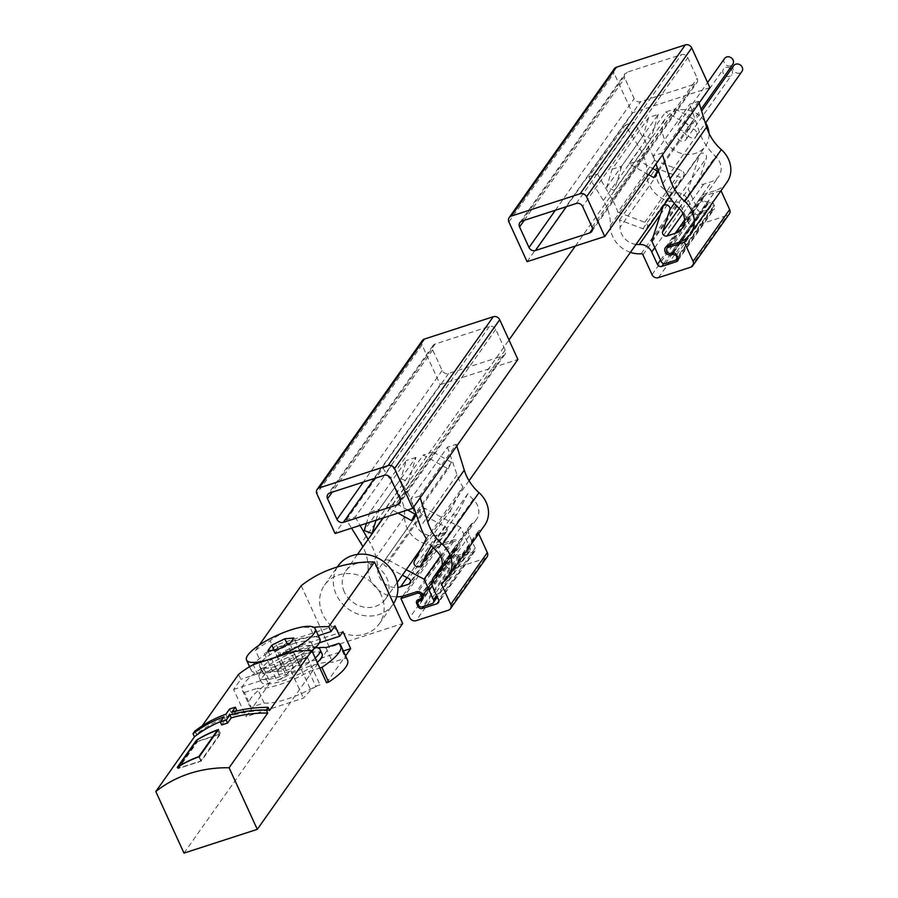 <?xml version="1.0" encoding="UTF-8"?>
<svg xmlns="http://www.w3.org/2000/svg" width="898" height="898" viewBox="0 0 898 898"><rect width="100%" height="100%" fill="white"/><g stroke="black" fill="none" stroke-linecap="round" stroke-linejoin="round"><path stroke-width="0.67" stroke-dasharray="4.49 3.37" d="M264.091 703.011A42.846 11.146 -24.6 0 0 315.748 686.263L320.014 684.882A8.385 2.178 -24.6 0 0 310.73 690.079L303.457 698.105L246.074 716.705L253.281 706.513L264.091 703.011L257.344 688.283A42.846 11.146 -24.6 0 0 309.013 671.536L315.748 686.263M238.565 674.376L240.81 679.27L233.603 689.473L246.074 716.705M270.197 682.559L253.281 706.513L251.204 707.186A54.082 14.065 -24.6 0 1 249.206 705.177A54.082 14.065 -24.6 0 1 268.12 683.232L270.197 682.559L255.481 650.433L259.219 645.134M301.2 585.709L329.398 647.29L402.686 623.538M184 853.1L329.398 647.29M194.844 731.129L196.269 734.238L202.14 725.932M326.569 682.761L345.584 655.843M342.935 631.687L285.542 650.287L281.063 655.226L319.284 642.845M225.847 714.269L227.194 717.21A129.121 113.799 -144.8 0 0 196.269 734.238M227.194 717.21L230.853 712.035A129.121 113.799 -144.8 0 1 236.713 710.138M269.557 710.486A129.121 113.799 -144.8 0 0 233.053 715.313L235.961 711.194M220.672 721.577A129.121 113.799 35.2 0 1 225.364 719.803L221.705 724.978M224.017 716.851L225.364 719.803M229.495 709.094L230.853 712.035M255.481 650.433A129.121 113.799 35.2 0 1 270.107 640.701C285.093 630.183 298.45 625.85 310.169 627.713A129.121 113.799 35.2 0 1 313.806 627.298M381.201 594.992A33.54 29.555 -144.8 0 0 353.913 574.069A33.54 29.555 -144.8 0 0 324.492 585.148A33.54 29.555 -144.8 0 0 322.573 613.996A33.54 29.555 -144.8 0 0 349.861 634.92A33.54 29.555 -144.8 0 0 379.282 623.841A33.54 29.555 -144.8 0 0 381.201 594.992M393.56 603.602A33.54 29.555 35.2 0 1 392.998 604.433A33.54 29.555 35.2 0 1 363.567 615.512A33.54 29.555 35.2 0 1 336.29 594.577A33.54 29.555 35.2 0 1 338.209 565.729M344.349 591.962A24.313 21.429 35.2 0 1 345.741 571.049A24.313 21.429 35.2 0 1 377.968 567.57A24.313 21.429 35.2 0 1 385.455 599.112A24.313 21.429 35.2 0 1 364.128 607.138A24.313 21.429 35.2 0 1 344.349 591.962M231.706 712.361L233.053 715.313M704.851 121.499A24.313 21.429 -144.8 0 0 665.788 117.997A24.313 21.429 -144.8 0 0 664.397 138.921A24.313 21.429 -144.8 0 0 684.175 154.097A24.313 21.429 -144.8 0 0 705.502 146.06A24.313 21.429 -144.8 0 0 708.993 133.263M196.617 740.524L197.055 741.49L177.849 768.677L201.309 761.066L220.504 733.89L197.055 741.49M218.506 729.513L220.504 733.89M177.265 767.397L177.849 768.677M199.3 756.688L201.309 761.066M196.898 740.12L197.56 741.58L178.814 768.116L200.804 760.988L219.55 734.452L197.56 741.58M178.219 766.802L178.814 768.116M217.765 730.557L219.55 734.452M198.896 756.834L200.804 760.988M233.603 689.473L290.997 670.873L298.259 662.836A8.385 2.178 -24.6 0 1 307.543 657.65L297.485 660.906A38.569 10.035 -24.6 0 1 257.423 673.893L253.191 664.643M297.485 660.906L293.253 651.667M335.01 625.906L276.348 644.921L273.553 648.008A8.385 2.178 -24.6 0 1 264.281 653.205L274.339 649.939A38.569 10.035 -24.6 0 1 314.401 636.963L310.169 627.713M274.339 649.939L270.107 640.701M257.423 673.893L240.81 679.27M317.769 647.862A42.846 11.146 -24.6 0 0 274.272 664.34L261.374 668.516L268.12 683.232M309.013 671.536L319.823 668.033M314.401 636.963L318.363 635.672M347.548 660.153A54.082 14.065 -24.6 0 0 345.562 658.133L332.664 662.32A42.846 11.146 -24.6 0 0 281.007 679.056L276.752 680.437A8.385 2.178 -24.6 0 0 286.024 675.251L293.298 667.214L343.362 650.994M285.542 650.287L293.298 667.214M276.348 644.921L281.063 655.226M264.281 653.205L276.752 680.437M290.997 670.873L303.457 698.105M307.543 657.65L320.014 684.882M274.272 664.34L281.007 679.056M261.374 668.516A54.082 14.065 -24.6 0 0 242.471 690.45A54.082 14.065 -24.6 0 0 244.458 692.459L251.204 707.186M244.458 692.459L257.344 688.283M338.815 643.417L345.562 658.133M325.929 647.593L332.664 662.32M322.135 653.98A33.54 8.722 -24.6 0 0 300.785 654.99A33.54 8.722 -24.6 0 0 261.15 681.896A33.54 8.722 -24.6 0 0 282.5 680.886A33.54 8.722 -24.6 0 0 317.252 662.41M311.808 650.623A37.727 9.811 155.4 0 1 275.529 669.167A37.727 9.811 155.4 0 1 251.272 670.391A37.727 9.811 155.4 0 1 295.857 640.128A37.727 9.811 155.4 0 1 319.879 638.983M293.343 643.686A28.511 7.42 155.4 0 1 311.494 642.822A28.511 7.42 155.4 0 1 288.662 661.433A28.511 7.42 155.4 0 1 259.657 666.552A28.511 7.42 155.4 0 1 293.343 643.686M312.223 651.42A28.511 7.42 155.4 0 1 284.733 668.359A28.511 7.42 155.4 0 1 261.677 670.974A28.511 7.42 155.4 0 1 261.801 668.718A28.511 7.42 155.4 0 1 295.363 648.098A28.511 7.42 155.4 0 1 311.729 645.864A28.511 7.42 155.4 0 1 313.514 647.234A28.511 7.42 155.4 0 1 313.481 649.265M315.232 657.998A33.54 8.722 155.4 0 1 282.533 675.779A33.54 8.722 155.4 0 1 259.118 677.485A33.54 8.722 155.4 0 1 259.275 674.825A33.54 8.722 155.4 0 1 298.765 650.579A33.54 8.722 155.4 0 1 318.004 647.941M277.314 671.356L286.327 670.604L299.303 664.228L303.266 658.627L294.252 659.39L281.276 665.755L277.314 671.356L267.885 650.747M281.276 665.755L274.159 650.219M286.327 670.604L276.898 649.984M299.303 664.228L289.863 643.619M303.266 658.627L293.826 638.018M294.252 659.39L287.551 644.764M696.466 131.905A5.029 4.434 -144.8 0 0 692.38 128.762A5.029 4.434 -144.8 0 0 687.969 130.423A5.029 4.434 -144.8 0 0 689.518 136.945A5.029 4.434 -144.8 0 0 696.186 136.227A5.029 4.434 -144.8 0 0 696.466 131.905M687.352 124.721A5.029 4.434 -144.8 0 0 683.255 121.578A5.029 4.434 -144.8 0 0 678.843 123.239A5.029 4.434 -144.8 0 0 680.392 129.761A5.029 4.434 -144.8 0 0 687.06 129.043A5.029 4.434 -144.8 0 0 687.352 124.721M686.319 135.194A5.029 4.434 -144.8 0 0 682.222 132.051A5.029 4.434 -144.8 0 0 677.81 133.712A5.029 4.434 -144.8 0 0 679.359 140.245A5.029 4.434 -144.8 0 0 686.027 139.527A5.029 4.434 -144.8 0 0 686.319 135.194M733.688 65.7A5.029 4.434 -144.8 0 0 735.238 72.233A5.029 4.434 -144.8 0 0 741.905 71.514M724.563 58.516A5.029 4.434 -144.8 0 0 726.112 65.038A5.029 4.434 -144.8 0 0 732.779 64.319M730.052 68.181A5.029 4.434 -144.8 0 0 723.53 69A5.029 4.434 -144.8 0 0 725.079 75.522A5.029 4.434 -144.8 0 0 731.747 74.803A5.029 4.434 -144.8 0 0 732.038 70.471A5.029 4.434 -144.8 0 0 731.219 69.202M346.404 519.852L382.975 468.071L391.775 465.22L355.193 517.001L346.404 519.852L351.545 528.159M422.307 340.566A5.029 4.434 -144.8 0 0 422.015 344.899L440.222 384.647L335.055 533.502M440.222 384.647L517.91 359.469M419.692 496.1L410.902 498.951L447.473 447.17L456.274 444.319L419.692 496.1L420.208 497.761M448.136 468.879L451.548 462.313L432.892 451.896L396.321 503.677L386.712 506.786L423.284 455.005L448.136 468.879L416.156 514.15M432.892 451.896L423.284 455.005M400.822 478.757L408.59 481.698L415.954 457.385L379.383 509.166L369.774 512.275L406.356 460.494L400.822 478.757L364.251 530.538M415.954 457.385L406.356 460.494M447.473 447.17L457.048 474.84A57.18 50.4 -144.8 0 0 462.885 486.952L426.314 538.733M456.79 445.992L456.274 444.319M478.69 533.738L478.241 532.761A1.673 1.482 -144.8 0 1 478.713 530.965A26.828 23.651 -144.8 0 0 484.617 525.341M462.885 486.952L450.908 509.716A3.772 3.323 -144.8 0 0 457.475 513.42L467.836 493.732A57.18 50.4 -144.8 0 0 473.224 499.4A16.77 14.783 -144.8 0 1 476.4 519.538A16.77 14.783 -144.8 0 1 472.707 523.051A11.741 10.349 -144.8 0 0 470.125 525.51A11.741 10.349 -144.8 0 0 469.452 535.612L475.165 548.083A3.356 2.952 -144.8 0 1 473.583 551.978L458.923 556.738A3.356 2.952 -144.8 0 1 454.635 554.74L453.288 551.799A3.356 2.952 -144.8 0 1 454.871 547.903L456.341 547.421A3.356 2.952 -144.8 0 0 453.647 541.539L437.517 546.759L446.284 565.897A5.029 4.434 -144.8 0 0 452.704 568.894L484.954 558.444A5.029 4.434 -144.8 0 0 487.042 556.928M413.686 507L410.902 498.951M391.775 465.22L406.738 491.139A57.18 50.4 -144.8 0 1 414.326 518.494A16.77 14.783 -144.8 0 0 437.203 535.028L445.341 532.391A3.356 2.952 -144.8 0 0 445.296 526.789L422.296 514.509A3.772 3.323 -144.8 0 1 425.225 508.515L460.652 527.429L470.092 548.038A3.356 2.952 -144.8 0 1 468.509 551.933L458.979 555.02A3.356 2.952 -144.8 0 1 456.285 549.138L457.015 548.903A5.029 4.434 -144.8 0 0 459.103 547.387A5.029 4.434 -144.8 0 0 458.62 541.842A5.029 4.434 -144.8 0 0 452.974 540.068L441.244 543.862A26.828 23.651 -144.8 0 1 404.65 516.754A47.123 41.532 -144.8 0 0 397.623 491.734L361.052 543.514M404.65 516.754L368.079 568.524A47.123 41.532 -144.8 0 0 362.893 546.77M382.975 468.071L397.623 491.734M437.517 546.759L402.585 596.216M368.079 568.524A26.828 23.651 -144.8 0 0 396.692 596.833M355.193 517.001L360.053 525.409M368.113 539.384L370.156 542.92A57.18 50.4 -144.8 0 1 377.755 570.275A16.77 14.783 -144.8 0 0 397.836 587.427M425.225 508.515L388.654 560.296L406.244 569.691M388.654 560.296A3.772 3.323 -144.8 0 0 385.725 566.29L402.371 575.169M435.092 344.046A5.029 4.434 -144.8 0 0 433.004 345.562A5.029 4.434 -144.8 0 0 432.713 349.883L442.153 370.492A5.029 4.434 -144.8 0 0 448.573 373.489L502.813 355.911A5.029 4.434 -144.8 0 0 504.901 354.396A5.029 4.434 -144.8 0 0 505.181 350.063L495.752 329.454A5.029 4.434 -144.8 0 0 489.331 326.468L435.092 344.046L329.936 492.901M467.836 493.732L431.264 545.501M460.652 527.429L440.402 556.098M386.712 506.786L398.016 513.095M451.548 462.313L415.752 512.983M407.625 509.985L396.321 503.677M369.774 512.275L366.429 523.343M408.59 481.698L382.963 517.978M376.026 520.223L379.383 509.166M698.588 101.294L662.017 153.075L653.216 155.926L689.799 104.146L698.588 101.294L699.104 102.967M709.936 87.645L632.248 112.822L614.041 73.075A5.029 4.434 35.2 0 1 614.333 68.742M527.092 261.677L632.248 112.822M625.3 125.047L634.089 122.207L597.518 173.976L588.718 176.827L625.3 125.047L639.948 148.72A47.123 41.532 35.2 0 1 646.975 173.729A26.828 23.651 35.2 0 0 677.743 201.971A1.673 1.482 35.2 0 1 679.517 203.038L688.609 222.884A5.029 4.434 35.2 0 0 695.03 225.869L727.268 215.419A5.029 4.434 35.2 0 0 729.356 213.904M614.344 190.455L606.565 187.514L612.099 169.251L648.67 117.481L658.279 114.36L621.708 166.141L614.344 190.455L650.915 138.685L643.148 135.733L648.67 117.481M612.099 169.251L621.708 166.141M648.479 174.627L629.038 163.762L665.609 111.992L675.217 108.871L638.635 160.652L652.779 168.543M629.038 163.762L638.635 160.652M597.518 173.976L612.481 199.895A57.18 50.4 35.2 0 1 617.802 212.186L654.384 160.405A57.18 50.4 35.2 0 0 649.052 148.125L634.089 122.207M630.418 252.36A26.828 23.651 35.2 0 1 610.404 225.499A47.123 41.532 35.2 0 0 603.366 200.49L588.718 176.827M636.031 244.402A16.77 14.783 35.2 0 1 620.069 227.25L656.651 175.469A57.18 50.4 35.2 0 0 656.112 168.218L679.494 176.973A3.772 3.323 35.2 0 0 681.414 170.519L654.384 160.405M617.802 212.186L644.843 222.3A3.772 3.323 35.2 0 1 642.923 228.743L619.541 219.999A57.18 50.4 35.2 0 1 620.069 227.25M660.378 214.656L675.88 192.711A16.77 14.783 35.2 0 1 656.651 175.469M675.88 192.711A11.741 10.349 35.2 0 1 688.317 200.187L694.031 212.669A3.356 2.952 35.2 0 0 698.307 214.667L712.967 209.907A3.356 2.952 35.2 0 0 714.55 206.012L713.203 203.071A3.356 2.952 35.2 0 0 708.926 201.073L707.456 201.556A3.356 2.952 35.2 0 1 704.762 195.663L721.015 190.713M662.017 153.075L662.533 154.737M688.25 236.634L720.881 190.443M726.942 182.316A26.828 23.651 35.2 0 1 715.818 190.387L704.088 194.192A5.029 4.434 35.2 0 0 702 195.708A5.029 4.434 35.2 0 0 702.483 201.242A5.029 4.434 35.2 0 0 708.129 203.027L708.87 202.791A3.356 2.952 35.2 0 1 711.564 208.673L702.034 211.76A3.356 2.952 35.2 0 1 697.757 209.773L688.317 189.164L699.508 155.141A3.772 3.323 35.2 0 1 706.457 157.925L699.194 180.015A3.356 2.952 35.2 0 0 703.628 184.202L711.766 181.553A16.77 14.783 35.2 0 0 718.726 176.513A16.77 14.783 35.2 0 0 715.549 156.387A57.18 50.4 35.2 0 1 699.374 131.815L689.799 104.146M653.216 155.926L656 163.975M687.778 57.629L697.207 78.238A5.029 4.434 35.2 0 1 696.927 82.571A5.029 4.434 35.2 0 1 694.839 84.075L640.6 101.654A5.029 4.434 35.2 0 1 634.179 98.668L624.75 78.059A5.029 4.434 35.2 0 1 625.03 73.726A5.029 4.434 35.2 0 1 627.118 72.21L681.358 54.632A5.029 4.434 35.2 0 1 687.778 57.629L582.622 206.484M619.541 219.999L656.112 168.218M651.735 240.933L688.317 189.164M658.279 114.36L650.915 138.685M606.565 187.514L643.148 135.733M675.217 108.871L693.873 119.288L690.461 125.866L665.609 111.992M658.077 169.969L693.873 119.288M658.481 171.136L690.461 125.866M273.553 648.008L286.024 675.251M298.259 662.836L310.73 690.079M478.713 530.965L442.13 582.746M478.241 532.761L443.724 581.623M484.954 558.444L448.371 610.213M452.704 568.894L416.122 620.675M446.284 565.897L409.713 617.678M441.244 543.862L404.672 595.643M422.015 344.899L316.859 493.754M442.153 370.492L363.331 482.08M432.713 349.883L332.204 492.16M448.573 373.489L374.399 478.488M502.813 355.911L400.463 500.781M505.181 350.063L400.025 498.929M495.752 329.454L390.585 478.32M489.331 326.468L384.164 475.323M414.326 518.494L377.755 570.275M406.738 491.139L370.156 542.92M457.048 474.84L420.466 526.61M450.908 509.716L414.337 561.486M457.475 513.42L433.229 547.735M473.224 499.4L436.653 551.181M472.707 523.051L441.906 566.649M469.452 535.612L432.87 587.382M475.165 548.083L438.583 599.864M473.583 551.978L438.875 601.099M458.923 556.738L423.89 606.318M454.635 554.74L418.67 605.656M453.288 551.799L419.815 599.19M454.871 547.903L418.3 599.673M456.341 547.421L419.77 599.202M453.647 541.539L418.255 591.636M452.974 540.068L416.391 591.838M457.015 548.903L423.25 596.687M456.285 549.138L423.183 595.991M458.979 555.02L422.397 606.801M468.509 551.933L431.927 603.714M470.092 548.038L436.574 595.486M422.296 514.509L385.725 566.29M445.296 526.789L408.725 578.559M445.341 532.391L410.644 581.511M437.203 535.028L407.075 577.683M603.366 200.49L639.948 148.72M610.404 225.499L646.975 173.729M641.172 253.752L677.743 201.971M642.946 254.819L679.517 203.038M652.027 274.653L688.609 222.884M658.447 277.65L695.03 225.869M690.697 267.2L727.268 215.419M679.236 242.168L715.818 190.387M508.885 221.929L614.041 73.075M592.051 227.093L697.207 78.238M592.489 228.956L694.839 84.075M566.425 206.663L640.6 101.654M555.357 210.244L634.179 98.668M524.23 220.336L624.75 78.059M521.962 221.076L627.118 72.21M576.202 203.498L681.358 54.632M678.967 208.156L715.549 156.387M662.791 183.596L699.374 131.815M612.481 199.895L649.052 148.125M644.843 222.3L681.414 170.519M642.923 228.743L679.494 176.973M654.799 247.624L688.317 200.187M660.513 260.106L694.031 212.669M663.734 263.608L698.307 214.667M678.271 259.028L712.967 209.907M677.979 257.793L714.55 206.012M676.632 254.852L713.203 203.071M672.344 252.854L708.926 201.073M670.885 253.326L707.456 201.556M669.728 245.244L704.762 195.663M667.506 245.973L704.088 194.192M673.029 252.72L708.129 203.027M673.59 252.72L708.87 202.791M674.982 260.454L711.564 208.673M665.452 263.541L702.034 211.76M661.175 261.543L697.757 209.773M662.926 206.922L699.508 155.141M674.342 203.375L706.457 157.925M679.169 208.347L699.194 180.015M682.94 213.488L703.628 184.202M684.579 220.044L711.766 181.553M379.282 623.841L392.998 604.433M324.492 585.148L337.334 566.975M385.455 599.112L397.208 582.476M421.061 548.723L469.07 480.756M669.493 197.032L705.502 146.06M345.741 571.049L357.483 554.425M383.311 517.865L508.975 339.972M575.337 246.041L665.788 117.997M242.471 690.45L249.206 705.177M249.588 666.72L251.272 670.391M259.657 666.552L261.677 670.974M311.494 642.822L313.514 647.234M261.801 668.718L259.275 674.825M311.729 645.864L315.759 647.2M259.118 677.485L261.15 681.896M696.186 136.227L705.671 122.79M687.969 130.423L701.63 111.083M687.06 129.043L701.057 109.242M678.843 123.239L707.602 82.537M686.027 139.527L731.747 74.803M677.81 133.712L723.53 69M478.342 531.313L441.76 583.094M504.901 354.396L399.733 503.25M433.004 345.562L327.849 494.416M457.273 513.746L433.24 547.758M476.4 519.538L439.829 571.308M470.125 525.51L442.175 565.067M474.975 550.979L438.392 602.749M453.49 548.914L416.908 600.683M457.733 546.422L423.059 595.497M459.103 547.387L422.52 599.157M454.893 550.148L420.477 598.854M469.901 550.923L437.304 597.069M420.679 509.334L384.108 561.115M446.733 531.38L410.161 583.161M591.76 231.426L696.927 82.571M519.875 222.592L625.03 73.726M646.964 227.699L683.535 175.918M677.777 260.678L714.359 208.897M668.853 245.536L703.37 196.673M665.429 247.489L702 195.708M677.799 257.423L712.956 207.663M669.616 197.223L699.901 154.355M682.154 228.294L718.726 176.513"/><path stroke-width="1.35" d="M259.219 645.134L301.2 585.709A129.121 113.799 -144.8 0 1 374.488 561.957L402.686 623.538L257.288 829.348L229.102 767.768L267.727 713.079L266.313 709.97L268.143 707.377L269.557 710.486L311.853 650.623A129.121 113.799 -144.8 0 0 293.253 651.667L253.191 664.643A129.121 113.799 -144.8 0 0 238.565 674.376L202.14 725.932M229.102 767.768A129.121 113.799 -144.8 0 0 155.803 791.52L184 853.1L257.288 829.348M155.803 791.52L194.439 736.831A129.121 113.799 35.2 0 1 220.672 721.577M268.143 707.377A132.477 116.751 -144.8 0 0 231.706 712.361L235.366 707.186A132.477 116.751 -144.8 0 0 229.495 709.094L225.847 714.269A132.477 116.751 -144.8 0 0 194.844 731.129L193.014 733.722L194.439 736.831M313.806 627.298A129.121 113.799 35.2 0 1 328.769 626.669L331.014 631.575L335.01 625.906L339.736 636.222L342.935 631.687L350.68 648.614L343.362 650.994M345.584 655.843L350.68 648.614M319.823 668.033L321.899 667.36L328.646 682.087L326.569 682.761L311.853 650.623A37.727 9.811 155.4 0 0 319.879 638.983L315.164 628.679A37.727 9.811 155.4 0 1 284.935 653.306A37.727 9.811 155.4 0 1 246.546 660.086A37.727 9.811 155.4 0 1 291.143 629.824A37.727 9.811 155.4 0 1 315.164 628.679M328.769 626.669L374.488 561.957M319.284 642.845L339.736 636.222M235.961 711.194L236.713 710.138L235.366 707.186M227.564 723.081L226.217 720.129A132.477 116.751 35.2 0 0 220.358 722.037L221.705 724.978A129.121 113.799 35.2 0 1 227.564 723.081L231.224 717.895A129.121 113.799 35.2 0 1 267.727 713.079M196.471 740.21L177.265 767.397A129.121 113.799 35.2 0 1 199.3 756.688L218.506 729.513A129.121 113.799 -144.8 0 0 196.471 740.21L196.617 740.524M193.014 733.722A132.477 116.751 35.2 0 1 224.017 716.851L220.358 722.037M337.334 566.975L338.209 565.729A33.54 29.555 35.2 0 1 382.189 560.61A33.54 29.555 35.2 0 1 393.56 603.602M226.217 720.129L229.877 714.954L231.224 717.895M229.877 714.954A132.477 116.751 35.2 0 1 266.313 709.97M708.993 133.263A24.313 21.429 -144.8 0 0 706.906 125.136A24.313 21.429 -144.8 0 0 704.851 121.499M178.152 766.656A129.121 113.799 35.2 0 1 198.806 756.632L217.552 730.096A129.121 113.799 -144.8 0 0 196.898 740.12L178.219 766.802M318.363 635.672L331.014 631.575M328.646 682.087A54.082 14.065 -24.6 0 0 347.548 660.153L340.813 645.426A54.082 14.065 -24.6 0 0 338.815 643.417L325.929 647.593A42.846 11.146 -24.6 0 0 317.769 647.862M321.899 667.36A54.082 14.065 -24.6 0 0 340.813 645.426M317.252 662.41A33.54 8.722 -24.6 0 0 322.135 653.98L320.115 649.557A33.54 8.722 155.4 0 1 315.232 657.998M267.885 650.747L276.898 649.984L289.863 643.619L293.826 638.018L284.812 638.781L271.836 645.146L267.885 650.747M313.481 649.265A28.511 7.42 155.4 0 1 312.223 651.42M315.759 647.2L318.004 647.941A33.54 8.722 155.4 0 1 320.115 649.557M274.159 650.219L271.836 645.146M287.551 644.764L284.812 638.781M705.671 122.79L741.905 71.514A5.029 4.434 -144.8 0 0 742.197 67.182A5.029 4.434 -144.8 0 0 738.1 64.039A5.029 4.434 -144.8 0 0 733.688 65.7L701.63 111.083M701.057 109.242L732.779 64.319A5.029 4.434 -144.8 0 0 733.071 59.998A5.029 4.434 -144.8 0 0 728.974 56.855A5.029 4.434 -144.8 0 0 724.563 58.516L707.602 82.537M731.219 69.202A5.029 4.434 -144.8 0 0 730.052 68.181M335.055 533.502L412.743 508.324L394.548 468.576A5.029 4.434 -144.8 0 0 388.127 465.591L319.239 487.917A5.029 4.434 -144.8 0 0 317.151 489.432A5.029 4.434 -144.8 0 0 316.859 493.754L335.055 533.502M317.151 489.432L422.307 340.566A5.029 4.434 -144.8 0 1 424.395 339.062L493.283 316.725A5.029 4.434 -144.8 0 1 499.703 319.722L517.91 359.469L412.743 508.324M402.585 596.216L400.946 598.539L409.713 617.678A5.029 4.434 -144.8 0 0 416.122 620.675L448.371 610.213A5.029 4.434 -144.8 0 0 450.459 608.709A5.029 4.434 -144.8 0 0 450.751 604.376L441.67 584.531A1.673 1.482 -144.8 0 1 442.13 582.746A26.828 23.651 -144.8 0 0 448.046 577.111L484.617 525.341A26.828 23.651 -144.8 0 0 479.004 492.654A47.123 41.532 -144.8 0 1 464.277 470.137L456.79 445.992M450.459 608.709L487.042 556.928A5.029 4.434 -144.8 0 0 487.322 552.596L478.69 533.738M433.24 547.758L420.702 565.516A3.772 3.323 -144.8 0 1 414.337 561.486L426.314 538.733A57.18 50.4 -144.8 0 1 420.466 526.61L413.686 507M420.702 565.516A3.772 3.323 -144.8 0 0 420.893 565.19L431.264 545.501A57.18 50.4 -144.8 0 0 436.653 551.181A16.77 14.783 -144.8 0 1 439.829 571.308A16.77 14.783 -144.8 0 1 436.136 574.821A11.741 10.349 -144.8 0 0 433.543 577.291A11.741 10.349 -144.8 0 0 432.87 587.382L438.583 599.864A3.356 2.952 -144.8 0 1 437 603.759L422.341 608.507A3.356 2.952 -144.8 0 1 418.064 606.52L416.717 603.568A3.356 2.952 -144.8 0 1 418.3 599.673L419.77 599.202A3.356 2.952 -144.8 0 0 417.065 593.309L400.946 598.539M448.046 577.111A26.828 23.651 -144.8 0 0 442.433 544.424A47.123 41.532 -144.8 0 1 427.695 521.906L420.208 497.761M362.893 546.77A47.123 41.532 -144.8 0 0 361.052 543.514L351.545 528.159M396.692 596.833A26.828 23.651 -144.8 0 0 404.672 595.643L416.391 591.838A5.029 4.434 -144.8 0 1 422.049 593.623A5.029 4.434 -144.8 0 1 422.52 599.157A5.029 4.434 -144.8 0 1 420.444 600.672L419.703 600.908A3.356 2.952 -144.8 0 0 422.397 606.801L431.927 603.714A3.356 2.952 -144.8 0 0 433.51 599.819L424.081 579.21L406.244 569.691M360.053 525.409L368.113 539.384M397.836 587.427A16.77 14.783 -144.8 0 0 400.62 586.809L408.77 584.171A3.356 2.952 -144.8 0 0 408.725 578.559L402.371 575.169M327.557 498.738L336.997 519.358A5.029 4.434 -144.8 0 0 343.418 522.344L397.646 504.766A5.029 4.434 -144.8 0 0 399.733 503.25A5.029 4.434 -144.8 0 0 400.025 498.929L390.585 478.32A5.029 4.434 -144.8 0 0 384.164 475.323L329.936 492.901A5.029 4.434 -144.8 0 0 327.849 494.416A5.029 4.434 -144.8 0 0 327.557 498.738L332.204 492.16M440.402 556.098L424.081 579.21M398.016 513.095L411.565 520.66L414.977 514.094L407.625 509.985M416.156 514.15L411.565 520.66M415.752 512.983L414.977 514.094M366.429 523.343L364.251 530.538L372.019 533.479L376.026 520.223M382.963 517.978L372.019 533.479M604.769 236.5L709.936 87.645L691.729 47.886A5.029 4.434 35.2 0 0 685.32 44.9L616.421 67.227A5.029 4.434 35.2 0 0 614.333 68.742L509.177 217.597A5.029 4.434 35.2 0 1 511.265 216.092L580.153 193.755A5.029 4.434 35.2 0 1 586.574 196.752L604.769 236.5L527.092 261.677L508.885 221.929A5.029 4.434 35.2 0 1 509.177 217.597M636.031 244.402A16.77 14.783 35.2 0 0 639.309 244.492A11.741 10.349 35.2 0 1 651.735 251.968L657.448 264.45A3.356 2.952 35.2 0 0 661.736 266.437L676.396 261.688A3.356 2.952 35.2 0 0 677.979 257.793L676.632 254.852A3.356 2.952 35.2 0 0 672.344 252.854L670.885 253.326A3.356 2.952 35.2 0 1 668.191 247.444L684.31 242.213L693.076 261.352A5.029 4.434 35.2 0 1 692.785 265.685A5.029 4.434 35.2 0 1 690.697 267.2L658.447 277.65A5.029 4.434 35.2 0 1 652.027 274.653L642.946 254.819A1.673 1.482 35.2 0 0 641.172 253.752A26.828 23.651 35.2 0 1 630.418 252.36M721.015 190.713L729.647 209.582A5.029 4.434 35.2 0 1 729.356 213.904L692.785 265.685M690.371 234.097A26.828 23.651 35.2 0 0 684.747 201.41A47.123 41.532 35.2 0 1 670.02 178.893L706.591 127.112A47.123 41.532 35.2 0 0 721.33 149.629A26.828 23.651 35.2 0 1 726.942 182.316L690.371 234.097A26.828 23.651 35.2 0 1 679.236 242.168L667.506 245.973A5.029 4.434 35.2 0 0 665.429 247.489A5.029 4.434 35.2 0 0 665.901 253.023A5.029 4.434 35.2 0 0 671.558 254.808L673.029 252.72M699.104 102.967L706.591 127.112M662.533 154.737L670.02 178.893M684.31 242.213L688.25 236.634M656 163.975L662.791 183.596A57.18 50.4 35.2 0 0 678.967 208.156A16.77 14.783 35.2 0 1 682.154 228.294A16.77 14.783 35.2 0 1 675.195 233.334L667.057 235.972A3.356 2.952 35.2 0 1 662.612 231.796L669.874 209.705L674.342 203.375M671.558 254.808L672.288 254.561A3.356 2.952 35.2 0 1 674.982 260.454L665.452 263.541A3.356 2.952 35.2 0 1 661.175 261.543L651.735 240.933L662.926 206.922A3.772 3.323 35.2 0 1 669.874 209.705M576.202 203.498A5.029 4.434 35.2 0 1 582.622 206.484L592.051 227.093A5.029 4.434 35.2 0 1 591.76 231.426A5.029 4.434 35.2 0 1 589.683 232.941L535.444 250.52A5.029 4.434 35.2 0 1 529.023 247.522L519.583 226.913A5.029 4.434 35.2 0 1 519.875 222.592A5.029 4.434 35.2 0 1 521.962 221.076L576.202 203.498M652.779 168.543L657.302 171.069L658.077 169.969M657.302 171.069L653.879 177.636L658.481 171.136M653.879 177.636L648.479 174.627M464.277 470.137L427.695 521.906M479.004 492.654L442.433 544.424M443.724 581.623L441.67 584.531M487.322 552.596L450.751 604.376M424.395 339.062L319.239 487.917M499.703 319.722L394.548 468.576M493.283 316.725L388.127 465.591M363.331 482.08L336.997 519.358M374.399 478.488L343.418 522.344M400.463 500.781L397.646 504.766M433.229 547.735L420.893 565.19M441.906 566.649L436.136 574.821M438.875 601.099L437 603.759M423.89 606.318L422.341 608.507M418.67 605.656L418.064 606.52M419.815 599.19L416.717 603.568M418.255 591.636L417.065 593.309M423.25 596.687L420.444 600.672M423.183 595.991L419.703 600.908M436.574 595.486L433.51 599.819M410.644 581.511L408.77 584.171M407.075 577.683L400.62 586.809M684.747 201.41L721.33 149.629M693.076 261.352L729.647 209.582M580.153 193.755L685.32 44.9M586.574 196.752L691.729 47.886M511.265 216.092L616.421 67.227M589.683 232.941L592.489 228.956M535.444 250.52L566.425 206.663M529.023 247.522L555.357 210.244M519.583 226.913L524.23 220.336M639.309 244.492L660.378 214.656M651.735 251.968L654.799 247.624M657.448 264.45L660.513 260.106M661.736 266.437L663.734 263.608M676.396 261.688L678.271 259.028M668.191 247.444L669.728 245.244M672.288 254.561L673.59 252.72M662.612 231.796L679.169 208.347M667.057 235.972L682.94 213.488M675.195 233.334L684.579 220.044M397.208 582.476L421.061 548.723M469.07 480.756L669.493 197.032M357.483 554.425L383.311 517.865M508.975 339.972L575.337 246.041M246.546 660.086L249.588 666.72M442.175 565.067L433.543 577.291M423.059 595.497L421.151 598.191M420.477 598.854L418.311 601.918M437.304 597.069L433.319 602.704M666.799 248.454L668.853 245.536M676.374 259.443L677.799 257.423M663.319 206.136L669.616 197.223"/></g></svg>
